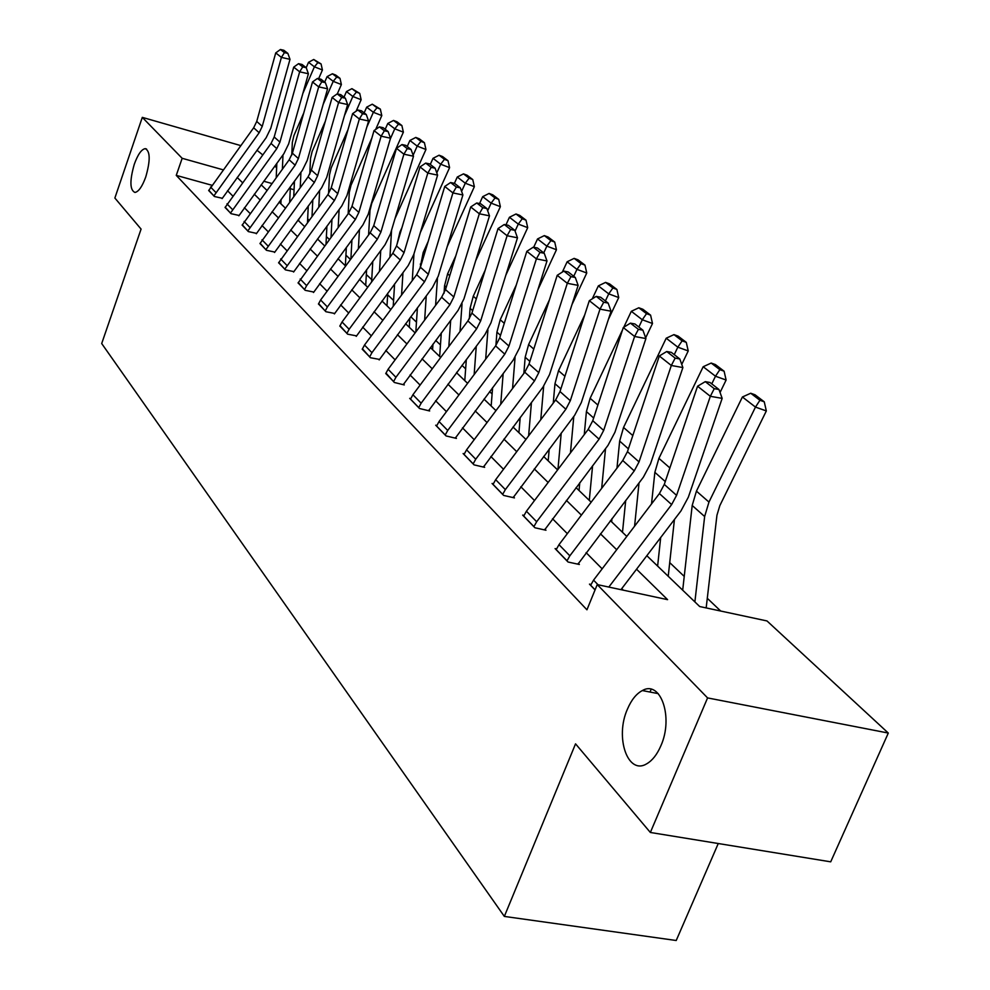 <?xml version="1.0" encoding="UTF-8"?>
<svg xmlns="http://www.w3.org/2000/svg" width="990" height="990" viewBox="0 0 990 990"><rect width="100%" height="100%" fill="white"/><g stroke="black" fill="none" stroke-linecap="round" stroke-linejoin="round"><path stroke-width="1.49" d="M627.474 709.05C631.397 699.893 636.347 693.718 642.349 690.562C660.652 679.746 673.757 717.428 660.825 745.891C657.1 754.479 652.46 760.407 646.916 763.686C627.784 775.801 614.654 737.315 627.474 709.05M134.293 164.253C137.833 154.502 141.471 149.304 145.233 148.649C150.294 151.074 150.468 160.504 145.765 176.925C142.238 186.59 138.625 191.763 134.937 192.444C129.814 190.055 129.603 180.663 134.293 164.253M718.257 843.529L676.22 940.5L504.343 916.418L101.698 343.542L141.075 229.086L114.865 198.037L142.3 117.365L240.706 145.579M257.016 150.257L262.697 154.886M274.812 166.085L276.631 167.768M293.102 182.989L294.315 184.103M720.708 611.04L707.293 598.294M684.238 576.415L669.723 562.617M519.948 420.416L518.785 419.302M492.104 393.971L489.617 391.607M465.647 368.849L461.971 365.36M440.463 344.928L435.724 340.436M416.468 322.146L410.776 316.738M393.587 300.416L387.659 294.797M371.733 279.663L366.337 274.539M350.485 259.504L345.931 255.172M329.324 239.407L326.391 236.61M309.103 220.213L307.655 218.827M646.829 555.699L699.695 606.536L767.002 620.953L888.302 733.058L707.578 697.913L597.23 584.583L667.582 599.655L636.545 569.201M707.578 697.913L650.356 832.466L830.709 861.832L888.302 733.058M211.823 185.241L176.257 175.379L586.946 609.803L597.23 584.583M623.292 590.164L621.757 588.605M602.155 568.829L586.105 552.63M567.332 533.672L552.519 518.735M534.501 500.544L520.814 486.733M503.502 469.26L490.854 456.489M474.198 439.684L462.479 427.853M446.44 411.667L435.588 400.715M420.107 385.085L410.046 374.938M395.109 359.853L385.766 350.423M371.324 335.845L362.649 327.096M348.678 313.001L340.634 304.871M327.096 291.209L319.609 283.66M306.504 270.431L299.537 263.402M286.828 250.569L280.356 244.023M268.005 231.573L261.979 225.485M249.987 213.382L244.381 207.727M232.737 195.971L227.514 190.699M208.791 190.241L214.36 196.49L222.243 198.26M225.176 207.158L230.992 213.667L238.986 215.436M242.278 224.792L248.329 231.586L256.46 233.355M260.11 243.206L266.434 250.297L274.7 252.054M278.747 262.437L285.355 269.849L293.758 271.594M298.238 282.546L305.143 290.305L313.694 292.038M318.632 303.584L325.871 311.714L334.558 313.434M340.003 325.636L347.589 334.162L356.425 335.857M362.414 348.765L370.384 357.724L379.368 359.395M385.964 373.057L394.329 382.474L404.279 384.924L403.475 384.12M410.726 398.586L409.674 398.339L419.525 408.511L429.672 410.974L428.831 410.12M436.788 425.477L435.687 425.217L446.057 435.934L456.427 438.409L455.536 437.506M464.273 453.828L463.11 453.556L474.049 464.867L484.63 467.342L483.702 466.389M493.292 483.751L492.055 483.467L503.625 495.421L514.441 497.896L513.451 496.893M523.982 515.394L522.658 515.097L534.909 527.757L545.96 530.232L544.921 529.155M556.479 548.906L555.081 548.596L568.062 562.023L579.36 564.486L578.259 563.347M590.968 584.459L589.471 584.137L595.052 589.916M650.356 832.466L575.549 743.849L504.343 916.418M176.257 175.379L182.16 158.301L142.3 117.365M223.072 169.797L182.16 158.301M616.683 549.722L600.423 533.771M581.39 515.109L566.391 500.383M548.138 482.476L534.278 468.876M516.731 451.675L503.91 439.102M487.043 422.544L475.175 410.912M458.914 394.961L447.925 384.182M432.246 368.8L422.049 358.801M406.915 343.951L397.46 334.67M382.833 320.327L374.047 311.702M359.902 297.829L351.735 289.822M338.036 276.383L330.45 268.946M317.184 255.915L310.13 248.997M297.248 236.363L290.689 229.928M278.19 217.664L272.089 211.687M259.949 199.77L254.269 194.201M242.463 182.63L237.179 177.445M261.137 184.796L266.867 190.303M279.118 202.084L285.269 207.999M297.879 220.126L304.499 226.487M317.493 238.986L324.596 245.829M337.998 258.699L345.646 266.062M359.469 279.353L367.698 287.273M381.979 300.997L390.84 309.524M405.591 323.718L415.132 332.887M430.403 347.577L440.686 357.464M456.514 372.673L467.602 383.34M483.999 399.118L495.978 410.627M513.006 426.999L525.938 439.436M543.634 456.464L557.618 469.904M576.044 487.625L591.179 502.19M610.385 520.641L626.794 536.432M294.055 189.733L290.268 188.669M271.842 183.496L263.748 181.22M643.438 690.067L643.166 690.711M208.667 190.6L253.663 127.784L256.732 121.448L275.727 52.903L281.408 57.395L284.427 52.631L287.867 53.398L283.845 50.267L280.43 49.5L284.427 52.631M222.106 198.619L266.162 137.697L270.802 128.168L289.996 59.326L281.408 57.395L262.251 126.361L259.157 132.734L213.84 195.946M289.996 59.326L287.867 53.398M280.43 49.5L275.727 52.903M289.686 201.972L290.355 186.726M291.765 155.071L292.335 142.362L293.906 135.605L303.757 112.947M318.632 78.705L322.431 69.981L314.399 66.813L302.853 93.444M282.992 154.886L282.385 169.08M281.086 199.398L280.888 203.792M276.816 163.338L276.222 177.507M317.852 62.642L321.057 63.905L313.731 59.487L317.852 62.642L314.399 66.813L308.534 62.296L306.195 67.691L302.024 64.449L298.547 63.669L302.717 66.924L306.219 67.704L308.397 73.755L288.635 143.934L283.895 153.66L238.862 215.808M308.534 62.296L313.731 59.487M321.057 63.905L322.431 69.981M225.052 207.529L271.05 143.451L274.193 136.991L293.721 67.134L299.661 71.812L302.717 66.924M308.397 73.755L299.661 71.812L279.935 142.115L276.779 148.611L230.447 213.11M298.547 63.669L293.721 67.134M242.129 225.188L289.179 159.786L292.397 153.203L312.506 81.96L318.693 86.86L321.8 81.848L325.364 82.64L320.995 79.225L317.456 78.445L321.8 81.848M256.323 233.751L302.383 170.292L307.247 160.38L327.591 88.815L318.693 86.86L298.386 158.549L295.144 165.181L247.76 231.004M327.591 88.815L325.364 82.64M317.456 78.445L312.506 81.96M307.494 222.416L308.261 205.97M309.771 174.166L310.526 158.338L312.147 151.445L325.289 121.374M337.293 93.901L341.377 84.546L333.222 81.341L323.148 104.42M300.923 172.285L300.23 187.593M298.782 218.889L298.695 220.906M294.451 181.145L293.758 196.416M336.724 77.047L339.991 78.334L335.672 75.042L332.417 73.767L336.724 77.047L333.222 81.341L327.096 76.614L324.708 82.121M327.096 76.614L332.417 73.767M339.991 78.334L341.377 84.546M326.019 243.899L326.91 226.166M328.544 193.669L329.484 174.995L331.167 167.966L347.96 129.764M356.115 111.189L361.152 99.73L352.848 96.475L344.446 115.644M319.609 190.501L318.805 206.997M312.815 199.77L312.023 216.241M356.412 92.082L359.729 93.382L351.92 88.654L356.412 92.082L352.848 96.475L346.463 91.55L344.013 97.168M346.463 91.55L351.92 88.654M359.729 93.382L361.152 99.73M259.962 243.614L308.088 176.851L311.392 170.131L332.108 97.453L338.58 102.564L341.736 97.428L345.361 98.22L340.795 94.669L337.194 93.877L341.736 97.428M274.552 252.475L321.688 187.667L326.675 177.544L347.639 104.544L338.58 102.564L317.654 175.713L314.337 182.469L265.84 249.69M347.639 104.544L345.361 98.22M337.194 93.877L332.108 97.453M278.586 262.857L327.863 194.671L331.242 187.803L352.601 113.652L359.358 118.998L362.575 113.726L366.263 114.518L361.499 110.806L357.823 110.001L362.575 113.726M293.597 272.027L341.859 205.821L346.983 195.488L368.589 120.99L359.358 118.998L337.788 193.644L334.385 200.549L284.736 269.218M368.589 120.99L366.263 114.518M357.823 110.001L352.601 113.652M298.064 282.992L348.529 213.296L352.007 206.291L374.034 130.593L381.125 136.187L384.38 130.767L388.142 131.583L383.142 127.685L379.405 126.881L384.38 130.767M313.521 292.496L362.971 224.817L368.218 214.261L390.518 138.192L381.125 136.187L358.863 212.404L355.361 219.458L306.628 285.64L304.499 289.637M390.518 138.192L388.142 131.583M379.405 126.881L374.034 130.593M345.361 265.778L346.339 247.376M348.146 213.828L349.284 192.382L351.029 185.217L371.856 138.08M375.668 129.467L381.793 115.583L373.354 112.291L366.82 127.116M339.112 209.571L338.184 227.366M331.959 219.297L331.044 237.068M376.967 107.786L380.333 109.098L372.277 104.198L376.967 107.786L373.354 112.291L366.684 107.155L364.159 112.885M366.684 107.155L372.277 104.198M380.333 109.098L381.793 115.583M365.718 285.368L366.609 269.688M368.589 234.952L369.975 210.548L371.77 203.247L403.375 132.153L394.775 128.824L390.332 138.835M359.457 229.569L358.392 248.775M351.933 239.79L350.893 258.959M398.45 124.196L401.878 125.532L396.965 121.782L393.537 120.446L398.45 124.196L394.775 128.824L387.808 123.441L385.209 129.294M387.808 123.441L393.537 120.446M401.878 125.532L403.375 132.153M386.991 305.823L387.758 293.188M389.936 257.19L391.57 230.163M394.948 218.753L425.947 149.49L417.198 146.112L413.139 155.207M380.729 250.569L379.504 271.297M372.785 261.323L371.596 282.002M377.14 214.075L375.482 219.706M420.923 141.36L424.413 142.708L419.265 138.786L415.788 137.437L420.923 141.36L417.198 146.112L409.897 140.481L407.236 146.458M409.897 140.481L415.788 137.437M424.413 142.708L425.947 149.49M409.266 327.232L409.86 317.976M412.248 280.615L413.969 253.861M420.391 232.452L449.584 167.644L440.674 164.229L436.788 172.879M402.967 272.646L401.569 295.045M401.989 227.527L399.911 232.155L397.039 244.184M394.589 283.957L393.216 306.306M444.448 159.328L448.012 160.702L442.629 156.593L439.077 155.22L444.448 159.328L440.674 164.229L433.026 158.326L430.291 164.439M433.026 158.326L439.077 155.22M448.012 160.702L449.584 167.644M432.581 349.668L432.952 344.149M435.6 305.353L437.432 278.524M447.27 246.436L474.358 186.677L465.288 183.212L461.6 191.367M426.257 295.874L424.648 320.092M428.163 241.498L423.2 252.487L419.958 268.562M417.409 307.803L415.825 331.959M469.124 178.175L472.762 179.561L467.107 175.255L463.493 173.869L469.124 178.175L465.288 183.212L457.269 177.024L454.422 183.336M457.269 177.024L463.493 173.869M472.762 179.561L474.358 186.677M457.034 373.18L457.132 371.844M460.041 331.489L462.045 303.781M475.707 260.667L500.371 206.65L491.127 203.148L487.662 210.746M450.66 320.352L448.817 346.562M455.833 255.742L447.616 273.822L444.572 285.677L444.04 293.3M441.293 332.949L439.659 356.474M495.025 197.963L498.725 199.361L492.785 194.832L489.11 193.434L495.025 197.963L491.127 203.148L482.699 196.651L479.556 203.556M482.699 196.651L489.11 193.434M498.725 199.361L500.371 206.65M485.669 359.16L487.909 330.004M505.853 275.133L527.707 227.651L518.277 224.099L515.072 231.078M476.277 346.203L474.148 374.591M485.162 270.233L473.257 296.22L470.089 308.336L469.322 318.842M466.327 359.519L464.78 380.618M522.25 218.74L526.012 220.164L519.762 215.412L516.013 213.988L522.25 218.74L518.277 224.099L509.429 217.268L505.952 224.841M509.429 217.268L516.013 213.988M526.012 220.164L527.707 227.651M512.548 388.513L515.072 357.402M537.879 289.798L556.454 249.74L546.851 246.139L543.733 252.883M503.168 373.515L500.717 404.304M516.297 284.947L500.222 319.758L496.93 332.157L495.891 345.473M492.599 387.635L491.164 405.999M550.886 240.62L554.722 242.055L548.151 237.043L544.327 235.608L550.886 240.62L546.851 246.139L537.533 238.949L533.697 247.253M537.533 238.949L544.327 235.608M554.722 242.055L556.454 249.74M540.775 419.698L543.671 386.15M571.972 304.611L586.761 273.005L576.96 269.367L573.73 276.272M531.444 402.447L528.623 435.872M549.425 299.846L528.611 344.557L525.183 357.229L523.846 373.453M520.196 417.421L518.933 432.704M581.056 263.662L584.966 265.122L578.036 259.838L574.138 258.378L581.056 263.662L576.96 269.367L567.134 261.781L562.345 272.064M567.134 261.781L574.138 258.378M584.966 265.122L586.761 273.005M570.45 452.9L573.792 416.443M608.355 319.51L618.725 297.557L608.726 293.869L605.397 300.948M561.219 433.125L557.952 469.47M584.744 314.857L558.533 370.693L554.969 383.675L553.261 403.103M549.215 449.052L548.188 460.833M612.884 287.979L616.881 289.451L609.568 283.882L605.595 282.397L612.884 287.979L608.726 293.869L598.356 285.875L592.255 298.844M598.356 285.875L605.595 282.397M616.881 289.451L618.725 297.557M601.673 488.33L605.534 448.618M645.653 337.838L652.497 323.495L642.3 319.77L638.847 327.034M592.589 465.746L589.285 500.371M622.512 329.93L590.127 398.289L586.414 411.58L584.261 434.61M579.769 482.687L579.039 490.508M646.52 313.669L650.591 315.154L642.869 309.264L638.81 307.779L646.52 313.669L642.3 319.77L631.323 311.305L623.787 327.232M631.323 311.305L638.81 307.779M650.591 315.154L652.497 323.495M634.578 526.197L639.033 482.897M681.751 364.407L688.236 350.943L677.828 347.168L674.252 354.63M625.705 500.47L622.487 532.286M682.122 340.857L686.28 342.367L678.088 336.117L673.955 334.62L682.122 340.857L677.828 347.168L666.208 338.221L623.539 427.457L619.653 441.082L616.968 468.146M611.968 518.562L611.634 521.854M666.208 338.221L673.955 334.62M686.28 342.367L688.236 350.943M668.225 576.267L674.438 519.478M720.052 392.498L726.115 380.036L715.485 376.225L711.773 383.885M660.689 537.521L657.62 566.07M719.854 369.666L724.098 371.2L715.411 364.58L711.191 363.058L719.854 369.666L715.485 376.225L703.172 366.733L658.919 458.358L654.86 472.329L651.519 503.91M703.172 366.733L711.191 363.058M724.098 371.2L726.115 380.036M706.167 607.922L716.946 515.245L719.829 505.63L766.334 410.937L755.481 407.088L708.964 502.066L704.645 516.52L694.881 601.908M649.997 692.035L651.16 689.288M759.924 400.269L764.255 401.816L755.036 394.787L750.717 393.24L759.924 400.269L755.481 407.088L742.401 396.99L696.44 491.139L692.196 505.469L682.692 590.189M742.401 396.99L750.717 393.24M764.255 401.816L766.334 410.937M318.446 304.054L320.624 299.995L370.161 232.811L373.737 225.658L396.495 148.327L403.908 154.192L407.236 148.636L411.06 149.453L405.826 145.369L402.014 144.552L407.236 148.636M334.385 313.917L385.061 244.703L390.456 233.912L413.498 156.222L403.908 154.192L380.915 232.056L377.314 239.258L327.381 306.937L325.19 311.021M413.498 156.222L411.06 149.453M402.014 144.552L396.495 148.327M339.805 326.131L342.045 321.985L392.844 253.254L396.507 245.941L420.032 166.926L427.816 173.089L431.195 167.372L435.105 168.189L429.611 163.907L425.712 163.09L431.195 167.372M356.239 336.365L408.226 265.543L413.771 254.517L437.592 175.119L427.816 173.089L404.044 252.648L400.344 260.011L349.124 329.262L346.871 333.432M437.592 175.119L435.105 168.189M425.712 163.09L420.032 166.926M362.216 349.284L364.506 345.052L416.642 274.7L420.416 267.226L444.745 186.454L452.925 192.926L456.353 187.036L460.338 187.865L454.571 183.36L450.599 182.544L456.353 187.036M379.17 359.927L432.531 287.422L438.248 276.136L462.899 194.968L452.925 192.926L428.324 274.267L424.512 281.803L371.943 352.675L369.629 356.945M462.899 194.968L460.338 187.865M450.599 182.544L444.745 186.454M385.741 373.601L388.105 369.27L441.627 297.235L445.512 289.575L470.708 206.972L479.321 213.778L482.798 207.714L486.87 208.544L480.793 203.816L476.747 202.987L482.798 207.714M403.264 384.677L458.073 310.402L463.951 298.869L489.493 215.832L479.321 213.778L453.828 296.988L449.906 304.697L395.926 377.289L393.537 381.657M489.493 215.832L486.87 208.544M476.747 202.987L470.708 206.972M410.491 399.18L412.917 394.738L467.911 320.933L471.921 313.088L498.044 228.566L507.103 235.731L510.642 229.482L514.8 230.324L508.402 225.336L504.269 224.507L510.642 229.482M428.608 410.714L484.939 334.583L491.003 322.765L517.485 237.798L507.103 235.731L480.67 320.884L476.623 328.791L421.146 403.178L418.696 407.657M517.485 237.798L514.8 230.324M504.269 224.507L498.044 228.566M436.541 426.096L439.04 421.554L495.594 345.881L499.727 337.85L526.829 251.324L536.394 258.873L539.995 252.425L544.228 253.267L537.483 248.007L533.276 247.178L539.995 252.425M455.301 438.137L513.241 360.051L519.503 347.948L546.987 260.952L536.394 258.873L508.947 346.067L504.776 354.16L447.715 430.452L445.191 435.031M546.987 260.952L544.228 253.267M533.276 247.178L526.829 251.324M464.013 454.484L466.587 449.819L524.774 372.203L529.044 363.974L557.209 275.319L567.307 283.301L570.97 276.643L575.301 277.485L568.186 271.941L563.867 271.099L570.97 276.643M483.442 467.057L543.102 386.929L549.561 374.517L578.135 285.38L567.307 283.301L538.783 372.648L534.476 380.94L475.732 459.212L473.133 463.914M578.135 285.38L575.301 277.485M563.867 271.099L557.209 275.319M493.008 484.457L495.668 479.68L555.6 399.985L560.006 391.545L589.31 300.688L599.99 309.127L603.714 302.247L608.145 303.089L600.608 297.223L596.215 296.381L603.714 302.247M513.167 497.611L574.646 415.305L581.316 402.584L611.065 311.219L599.99 309.127L570.302 400.715L565.859 409.229L505.346 489.604L502.648 494.418M611.065 311.219L608.145 303.089M596.215 296.381L589.31 300.688M523.673 516.149L526.42 511.236L588.208 429.375L592.763 420.713L623.292 327.542L634.602 336.476L638.402 329.361L642.918 330.202L634.937 323.978L630.444 323.148L638.402 329.361M544.611 529.922L608.009 445.339L614.926 432.271L645.913 338.555L634.602 336.476L603.665 430.427L599.061 439.164L536.654 521.742L533.87 526.692M645.913 338.555L642.918 330.202M630.444 323.148L623.292 327.542M556.145 549.71L558.991 544.673L622.747 460.511L627.462 451.626L659.315 355.992L671.319 365.483L675.168 358.12L679.796 358.962L671.331 352.353L666.728 351.512L675.168 358.12M577.937 564.164L643.376 477.168L650.541 463.753L682.89 367.562L671.319 365.483L639.02 461.922L634.256 470.894L569.844 555.811L566.973 560.885M682.89 367.562L679.796 358.962M666.728 351.512L659.315 355.992M590.609 585.313L593.554 580.14L659.402 493.565L664.29 484.419L697.566 386.224L710.337 396.309L714.248 388.674L718.975 389.503L709.979 382.486L705.276 381.645L714.248 388.674M608.813 587.07L671.628 504.578L676.578 495.359L710.337 396.309L722.168 398.376L688.347 497.166L680.934 510.964L620.953 589.669M722.168 398.376L718.975 389.503M705.276 381.645L697.566 386.224M208.692 190.526L213.865 195.884M253.663 127.784L259.157 132.734M256.732 121.448L262.251 126.361M210.536 187.011L215.733 192.332M225.077 207.454L230.472 213.036M271.05 143.451L276.779 148.611M274.193 136.991L279.935 142.115M226.97 203.866L232.378 209.422M242.154 225.114L247.785 230.93M289.179 159.786L295.144 165.181M292.397 153.203L298.386 158.549M244.097 221.451L249.74 227.254M259.986 243.54L265.865 249.616M308.088 176.851L314.337 182.469M311.392 170.131L317.654 175.713M261.979 239.803L267.869 245.854M278.611 262.783L284.761 269.144M327.863 194.671L334.385 200.549M331.242 187.803L337.788 193.644M280.653 258.972L286.815 265.295M298.089 282.917L304.524 289.563M348.529 213.296L355.361 219.458M352.007 206.291L358.863 212.404M300.18 279.019L306.628 285.64M424.5 253.638L423.2 252.487M421.121 264.862L420.255 264.095M449.757 275.69L447.616 273.822M446.255 287.162L444.572 285.677M476.314 298.881L473.257 296.22M472.675 310.625L470.089 308.336M504.281 323.309L500.222 319.758M500.507 335.325L496.93 332.157M533.783 349.074L528.611 344.557M529.86 361.387L525.183 357.229M564.931 376.274L558.533 370.693M560.86 388.897L554.969 383.675M597.898 405.058L590.127 398.289M593.654 418.003L586.414 411.58M632.808 435.563L623.539 427.457M628.39 448.841L619.653 441.082M669.871 467.936L658.919 458.358M665.255 481.561L654.86 472.329M708.964 502.066L696.44 491.139M704.645 516.52L692.196 505.469M318.483 303.979L325.215 310.934M370.161 232.811L377.314 239.258M373.737 225.658L380.915 232.056M320.624 299.995L327.381 306.937M339.842 326.057L346.896 333.345M392.844 253.254L400.344 260.011M396.507 245.941L404.044 252.648M342.045 321.985L349.124 329.262M362.241 349.21L369.666 356.87M416.642 274.7L424.512 281.803M420.416 267.226L428.324 274.267M364.506 345.052L371.943 352.675M385.778 373.527L393.575 381.571M441.627 297.235L449.906 304.697M445.512 289.575L453.828 296.988M388.105 369.27L395.926 377.289M410.516 399.094L418.721 407.571M467.911 320.933L476.623 328.791M471.921 313.088L480.67 320.884M412.917 394.738L421.146 403.178M436.578 426.009L445.215 434.944M495.594 345.881L504.776 354.16M499.727 337.85L508.947 346.067M439.04 421.554L447.715 430.452M464.038 454.398L473.158 463.827M524.774 372.203L534.476 380.94M529.044 363.974L538.783 372.648M466.587 449.819L475.732 459.212M493.045 484.358L502.685 494.319M555.6 399.985L565.859 409.229M560.006 391.545L570.302 400.715M495.668 479.68L505.346 489.604M523.71 516.05L533.907 526.593M588.208 429.375L599.061 439.164M592.763 420.713L603.665 430.427M526.42 511.236L536.654 521.742M556.182 549.611L567.01 560.798M622.747 460.511L634.256 470.894M627.462 451.626L639.02 461.922M558.991 544.673L569.844 555.811M590.646 585.214L595.101 589.817M659.402 493.565L671.628 504.578M664.29 484.419L676.578 495.359M593.554 580.14L598.047 584.756M642.349 690.562L658.239 693.631M145.233 148.649L146.532 149.02"/></g></svg>
